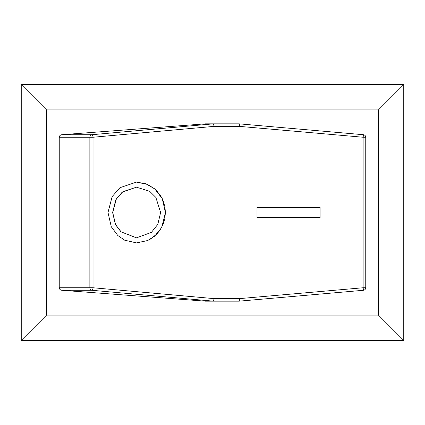 <?xml version="1.0" encoding="UTF-8"?>
<svg xmlns="http://www.w3.org/2000/svg" width="425" height="425" viewBox="0 0 425 425"><rect width="100%" height="100%" fill="white"/><g stroke="black" fill="none" stroke-linecap="round" stroke-linejoin="round"><path stroke-width="0.64" d="M136.409 237.83L120.971 231.816L115.462 224.57L112.609 212.5L115.807 199.771L122.193 192.148L136.414 187.17L149.637 191.271L155.869 197.423L160.623 212.5L157.803 224.363L151.433 232.374L136.499 237.83L121.098 231.848L115.568 224.602L112.705 212.5L116.354 198.958L122.878 191.691L136.499 187.17M136.462 182.102L147.464 184.418L154.307 188.61L156.878 191.006L160.942 196.313L163.195 200.866L164.921 206.895L165.415 212.5L164.794 218.769L163.195 224.134L159.997 230.153L156.878 233.994L150.477 239.057L147.464 240.582L136.462 242.898M165.484 212.5L161.707 227.481L154.599 236.21L147.656 240.534L136.51 242.898L124.674 240.189L117.799 235.503L111.292 226.769L107.987 212.5L112.152 196.61L119.935 187.701L136.505 182.102L145.988 183.791L154.817 188.976L162.281 198.645L165.415 212.5M213.472 301.16L205.498 301.16L61.917 290.28A2.927 2.534 0 0 1 59.245 287.757L89.861 287.757A2.534 2.194 90 0 0 91.858 290.28A2.534 0.988 -84.6 0 0 93.043 287.757L214.094 298.626L239.397 298.626L363.136 287.757L363.136 137.243L239.397 126.374A2.534 0.409 -87.5 0 0 239.1 123.84L363.439 134.72A2.534 2.534 0 0 1 365.755 137.243L365.755 287.757A2.534 2.534 0 0 1 363.439 290.28L239.1 301.16L213.472 301.16L214.094 298.626M59.245 137.243A2.927 2.534 -0 0 1 61.917 134.72L91.858 134.72L213.499 123.84L214.094 126.374L93.043 137.243L93.043 287.757L89.861 287.757L89.861 137.243L59.245 137.243L59.245 287.757M320.099 207.432L320.099 217.568L257.019 217.568L257.019 207.432L320.099 207.432M257.019 207.432L320.089 207.432L320.089 217.568L257.019 217.568M256.987 217.568L256.987 207.432M239.397 298.626A2.534 0.409 87.5 0 1 239.1 301.16L205.498 301.16M378.42 315.09L378.42 109.91L46.58 109.91L46.58 315.09L378.42 315.09L403.75 340.42L21.25 340.42L46.58 315.09M61.917 134.72L205.498 123.84L239.1 123.84M91.858 134.72A2.534 2.194 90 0 0 89.861 137.243L93.043 137.243A2.534 0.988 84.6 0 0 91.858 134.72M363.136 137.243L363.439 134.72A2.534 2.534 0 0 1 365.755 137.243L363.136 137.243M21.25 340.42L21.25 84.58L403.75 84.58L403.75 340.42M378.42 109.91L403.75 84.58M21.25 84.58L46.58 109.91M239.397 126.374L214.094 126.374M213.499 301.16L91.858 290.28L61.917 290.28M363.439 290.28A2.534 2.534 0 0 0 365.755 287.757L363.136 287.757L363.439 290.28"/></g></svg>

